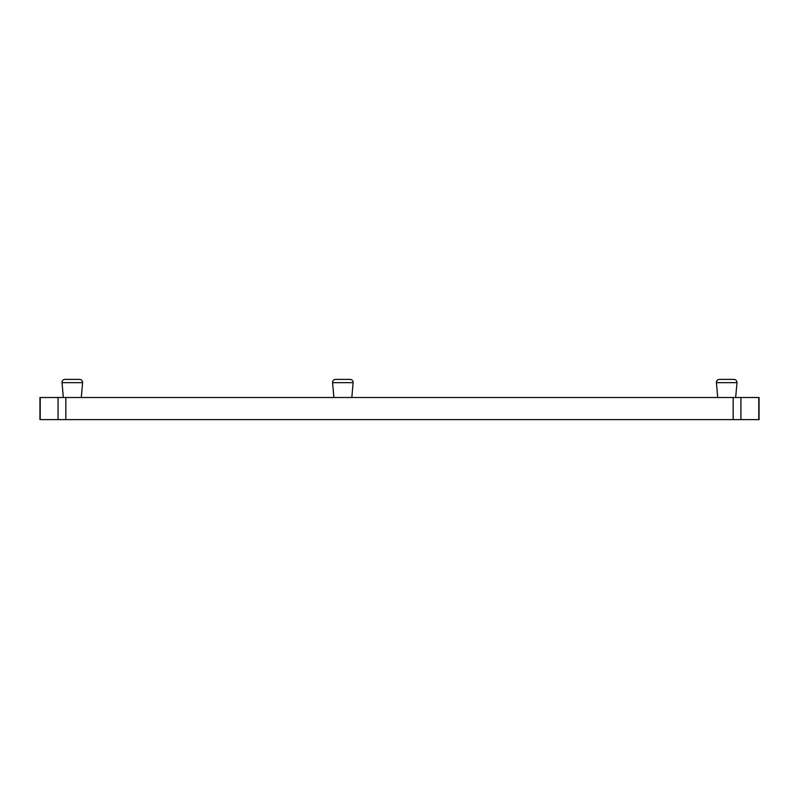 <?xml version="1.0" encoding="UTF-8"?>
<svg xmlns="http://www.w3.org/2000/svg" width="799" height="799" viewBox="0 0 799 799"><rect width="100%" height="100%" fill="white"/><g stroke="black" fill="none" stroke-linecap="round" stroke-linejoin="round"><path stroke-width="1.2" d="M39.95 419.615L759.05 419.615L759.05 397.493L39.95 397.493L39.95 419.615M332.584 382.661A3.016 3.016 0 0 1 335.59 379.385L350.122 379.385C352.079 379.605 353.078 380.694 353.128 382.661L332.584 382.661L333.872 397.493M63.331 397.493L62.032 382.661A3.016 3.016 0 0 1 65.039 379.385L79.58 379.385C81.538 379.605 82.537 380.694 82.587 382.661L62.032 382.661M67.286 379.385L65.039 379.385M717.722 397.493L716.423 382.661A3.016 3.016 0 0 1 719.43 379.385L733.961 379.385C735.919 379.605 736.918 380.694 736.968 382.661L716.423 382.661M40.22 419.615L40.22 397.493M58.067 419.615L58.067 397.493M65.838 419.615L65.838 397.493M733.162 419.615L733.162 397.493M740.933 419.615L740.933 397.493M758.78 419.615L758.78 397.493M81.288 397.493L82.587 382.661M351.83 397.493L353.128 382.661M735.669 397.493L736.968 382.661"/></g></svg>
